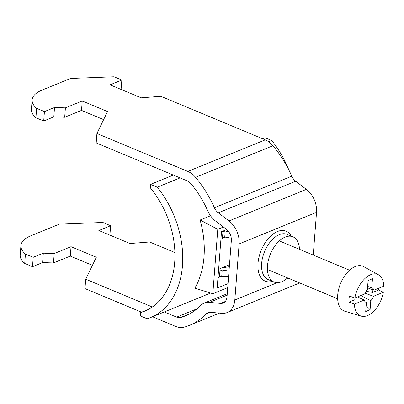 <?xml version="1.0" encoding="UTF-8"?>
<svg xmlns="http://www.w3.org/2000/svg" width="404" height="404" viewBox="0 0 404 404"><rect width="100%" height="100%" fill="white"/><g stroke="black" fill="none" stroke-linecap="round" stroke-linejoin="round"><path stroke-width="0.61" d="M299.51 249.339A24.503 14.11 112.6 0 0 292.89 236.8A24.503 14.11 112.6 0 0 267.473 265.933A24.503 14.11 112.6 0 0 274.023 282.022A24.503 14.11 112.6 0 0 287.598 277.901M152.51 316.756L175.922 326.518A20.634 14.64 67.8 0 0 184.012 327.22A95.43 67.71 67.8 0 0 189.325 325.402A95.43 67.71 67.8 0 0 206.232 313.913A10.317 7.322 -112.2 0 1 208.06 312.671A10.317 7.322 -112.2 0 1 210.641 312.302L221.877 313.332A20.634 14.64 67.8 0 0 227.038 312.595A20.634 14.64 67.8 0 0 234.815 299.985L239.128 243.915L316.534 212.342L313.246 255.07M174.897 252.53L149.626 241.991L129.982 243.516L98.844 230.527L110.62 225.72L102.838 222.473L59.343 224.159L30.931 235.749A41.269 16.761 4.4 0 0 20.922 245.571A41.269 16.761 4.4 0 0 25.432 254.045L24.71 263.448L32.492 266.696L42.592 262.575L53.474 262.954L70.306 256.086L92.42 265.312M110.62 225.72L109.898 235.118M152.353 306.989L85.704 279.189L84.981 288.587L141.592 312.201M239.128 243.915A20.634 14.64 -112.2 0 0 228.982 220.943L218.291 212.822A10.317 7.322 67.8 0 1 214.398 207.752A95.43 67.71 -112.2 0 0 195.546 177.316A20.634 14.64 -112.2 0 0 187.855 171.427L96.915 133.497L96.192 142.895L187.133 180.83A10.317 7.322 -112.2 0 1 190.976 183.769A85.113 60.393 -112.2 0 1 207.792 210.918A20.634 14.64 67.8 0 0 215.579 221.059L226.27 229.184A10.317 7.322 -112.2 0 1 231.341 240.668L227.028 296.738A10.317 7.322 67.8 0 1 223.139 303.045A10.317 7.322 67.8 0 1 220.559 303.409L209.322 302.384A20.634 14.64 -112.2 0 0 204.161 303.121A20.634 14.64 -112.2 0 0 200.505 305.601A85.113 60.393 67.8 0 1 185.431 315.852A85.113 60.393 67.8 0 1 180.689 317.468A10.317 7.322 67.8 0 1 176.644 317.12L164.271 311.959M25.432 254.045L33.214 257.292L43.314 253.177L54.202 253.55L71.028 246.687L96.329 257.242L85.704 279.189M20.922 245.571L20.2 254.969A41.269 16.761 4.4 0 0 24.71 263.448M33.214 257.292L32.492 266.696M43.314 253.177L42.592 262.575M54.202 253.55L53.474 262.954M71.028 246.687L70.306 256.086M121.089 89.436L121.831 80.027L114.049 76.78L70.554 78.467L42.137 90.057A41.269 16.761 4.4 0 0 32.133 99.879A41.269 16.761 4.4 0 0 36.643 108.358L44.425 111.605L54.525 107.484L65.408 107.863L82.239 100.995L107.54 111.549L96.915 133.497M316.534 212.342A20.634 14.64 -112.2 0 0 306.389 189.37L295.698 181.25A10.317 7.322 67.8 0 1 291.804 176.179A95.43 67.71 -112.2 0 0 272.952 145.738A20.634 14.64 -112.2 0 0 265.261 139.855L160.837 96.298L141.193 97.824L110.055 84.835L121.831 80.027M32.133 99.879L31.411 109.277A41.269 16.761 4.4 0 0 35.921 117.756L43.703 121.003L53.798 116.882L64.685 117.261L81.512 110.398L103.631 119.619M43.703 121.003L44.425 111.605M35.921 117.756L36.643 108.358M53.798 116.882L54.525 107.484M64.685 117.261L65.408 107.863M81.512 110.398L82.239 100.995M354.848 297.98L364.696 293.966A7.848 4.52 112.6 0 1 367.398 289.557L368.094 280.512L372.468 278.73L371.776 287.769A7.848 4.52 112.6 0 1 371.902 287.81A7.848 4.52 112.6 0 1 373.958 290.183L383.8 286.168A22.437 12.918 112.6 0 0 378.447 274.765A22.437 12.918 112.6 0 0 370.66 274.685A22.437 12.918 112.6 0 0 354.848 297.98L349.399 296.026A23.023 13.256 112.6 0 0 348.93 302.136L354.379 304.091A22.437 12.918 112.6 0 0 361.201 316.105A22.437 12.918 112.6 0 0 367.514 315.575A22.437 12.918 112.6 0 0 383.33 292.279L373.483 296.294A7.848 4.52 112.6 0 1 370.781 300.702L370.084 309.747L365.706 311.529L366.403 302.49A7.848 4.52 112.6 0 1 365.867 302.278A7.848 4.52 112.6 0 1 364.221 300.071L354.379 304.091M378.447 274.765L363.63 266.635A24.245 13.958 112.6 0 0 355.217 266.544A24.245 13.958 112.6 0 0 338.501 289.9A24.245 13.958 112.6 0 0 344.996 311.297L361.201 316.105M348.93 302.136L354.869 299.712L355.01 297.915M364.221 300.071L357.535 296.884M364.999 293.198L373.483 296.294M383.33 292.279L378.659 290.011A23.023 13.256 112.6 0 0 378.927 288.158M372.922 289.809L372.72 292.435L378.659 290.011M372.72 292.435L366.014 291.304M373.958 290.183L367.529 287.84M367.64 286.441L371.776 287.769M365.403 301.975L366.403 302.49M370.781 300.702L360.792 295.556M370.084 309.747L366.165 305.56M358.459 297.324L357.904 296.733M228.725 266.802L228.871 264.933L220.119 268.503L219.468 276.962L217.973 277.573M224.195 237.709L222.432 238.426L222.998 231.068M223.639 267.63L223.685 267.049M228.568 276.725L228.129 276.543M231.022 236.81L224.68 237.911L222.543 237.017M228.038 283.638L217.165 288.072L221.508 231.679L226.725 229.548M223.427 227.023L217.776 229.331L212.822 293.713L227.73 287.633M222.993 231.138L225.134 232.032L224.68 237.911M268.675 141.764L271.725 140.516A85.113 60.393 67.8 0 1 288.825 169.902M173.351 175.083L150.556 184.381L157.297 187.193L180.093 177.891M157.297 187.193A85.113 60.393 67.8 0 1 150.394 317.62A85.113 60.393 67.8 0 1 147.172 318.786L140.43 315.973L140.693 312.57A79.952 56.732 -112.2 0 0 144.551 311.216A79.952 56.732 -112.2 0 0 150.293 187.784L150.556 184.381M210.529 215.761L200.101 220.013A85.113 60.393 67.8 0 1 194.854 288.163L212.822 293.713M148.253 309.484L140.693 312.57M271.725 140.516L264.984 137.708L262.519 138.713M219.478 276.856L220.811 276.311M217.776 229.331L200.101 220.013M225.134 232.032L228.255 231.123M220.008 269.912L222.149 270.806L229.098 269.811M229.341 266.701L221.347 268.004M219.559 275.791L221.7 276.679L222.149 270.806M221.7 276.679L228.583 276.533M292.89 236.8L287.052 234.36A24.503 14.11 112.6 0 0 261.635 263.494A24.503 14.11 112.6 0 0 268.185 279.588L274.023 282.022M291.234 236.108A27.083 15.594 112.6 0 0 272.17 234.8A27.083 15.594 112.6 0 0 258.005 263.373A27.083 15.594 112.6 0 0 272.372 281.336M234.815 299.985L277.27 282.669M286.35 278.962L288.264 278.184M176.644 317.12L197.091 308.782M206.232 313.913L210.232 312.282M220.559 303.409L225.24 301.5M209.322 302.384L227.154 295.112M180.689 317.468L189.951 313.691M187.855 171.427L265.261 139.855M195.546 177.316L272.952 145.738M214.398 207.752L291.804 176.179M218.291 212.822L295.698 181.25M228.982 220.943L306.389 189.37M189.325 325.402L219.463 313.11M227.038 312.595L299.707 282.957M204.161 303.121L227.26 293.698M279.321 240.915L349.561 270.215M267.408 269.483L337.643 298.778M210.646 293.041L150.394 317.62"/></g></svg>
